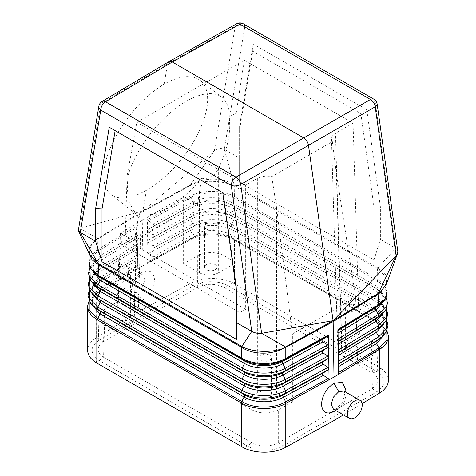 <?xml version="1.0" encoding="UTF-8"?>
<svg xmlns="http://www.w3.org/2000/svg" width="476" height="476" viewBox="0 0 476 476"><rect width="100%" height="100%" fill="white"/><g stroke="black" fill="none" stroke-linecap="round" stroke-linejoin="round"><path stroke-width="0.36" stroke-dasharray="2.38 1.78" d="M137.504 258.093L137.338 269.041L137.504 258.093M137.546 257.314L137.671 247.038L137.546 257.314L97.181 281.869L97.14 284.315L137.504 259.753M137.885 246.074L137.838 236.108L137.671 247.038L137.885 246.074L99.847 269.22A2.261 1.339 -121.3 0 0 99.883 266.774L137.921 243.635M190.204 185.348L214.373 150.767L142.913 210.886L97.687 238.512L97.901 238.922L142.842 211.731L190.204 185.628L190.495 184.932L142.913 210.898L142.009 266.233L96.253 294.043L137.338 269.041M90.035 267.696L96.592 260.485L138.052 235.09L138.01 226.79L97.979 251.149L97.58 249.692L97.901 238.922L95.741 240.1L97.687 238.512M138.052 235.09L138.01 226.79M147.935 251.316L147.102 252.482L147.893 253.756L152.618 256.927C153.677 257.772 153.665 258.581 152.582 259.372L147.768 262.3L146.935 263.502L147.268 241.558L148.066 242.772L152.784 245.943C153.849 246.782 153.837 247.597 152.748 248.383L190.471 228.01L190.436 230.449L147.893 253.756M371.429 356.232C375.142 354.019 376.998 351.365 376.992 348.283C376.825 345.35 374.975 342.827 371.429 340.721L359.428 333.789L341.833 343.952C339.18 345.534 337.853 347.426 337.859 349.628C337.978 351.728 339.299 353.525 341.833 355.036L357.672 364.182L371.429 356.232L372.41 388.589L278.621 442.734C269.672 446.976 260.723 446.976 251.774 442.734L103.589 357.184L100.263 354.59L98.389 351.562L98.05 348.884L98.841 346.242L100.722 343.791L103.589 341.667L99.335 340.09L193.137 285.933C202.336 280.34 219.269 280.34 228.468 285.933L376.665 371.494L380.824 368.245L379.164 367.192L379.164 323.716L234.424 240.154L233.978 239.136L234.317 239.327L234.745 240.303L233.222 239.482C222.131 233.514 203.496 233.27 191.935 238.94L146.935 263.502M191.935 238.94L142.009 266.233L142.009 272.468C149.535 269.113 153.706 271.522 154.521 279.698C153.706 288.765 149.535 295.745 142.009 300.636L137.213 292.323L132.114 292.918L115.977 283.607A10.46 6.039 120 0 0 124.04 280.804A10.46 6.039 120 0 0 128.609 270.273A10.46 6.039 120 0 0 126.438 265.489A10.46 6.039 120 0 0 118.381 268.291A10.46 6.039 120 0 0 113.812 278.817A10.46 6.039 120 0 0 115.977 283.607M234.745 240.303L378.842 323.502L378.414 322.526L231.889 237.702A2.261 1.309 -60 0 1 231.848 235.257L234.186 230.783L234.15 228.343L378.247 311.536L231.717 226.713C221.632 220.596 203.198 220.453 192.834 226.421L190.471 228.01C202.104 221.31 222.822 221.465 234.15 228.343L231.717 226.713A2.261 1.309 -60 0 1 231.681 224.273L234.019 219.793L378.117 302.992L378.081 300.546L233.984 217.353L234.019 219.793C222.756 212.962 202.163 212.808 190.596 219.466L190.632 217.026C202.181 210.374 222.738 210.535 233.984 217.353L231.55 215.729C221.554 209.66 203.27 209.523 193 215.438A2.261 1.273 -118.7 0 0 193.036 212.992L190.757 208.482L190.793 206.043C202.258 199.444 222.655 199.599 233.817 206.364L375.481 287.932A2.261 1.309 -60 0 1 375.445 285.493L377.783 281.019L234.013 198.01L234.4 196.546L234.186 184.932L377.89 267.899L377.533 268.857L234.4 186.217C223.351 180.487 204.734 179.845 192.738 184.099L190.204 185.628L190.21 196.213L190.584 197.683L148.399 220.793L153.123 223.964C154.182 224.809 154.17 225.624 153.082 226.409L148.268 229.343L147.435 230.515L147.602 219.555L148.399 220.793M147.435 230.515L147.268 241.558L148.101 240.326L152.915 237.393C154.004 236.608 154.016 235.793 152.951 234.954L148.232 231.782L147.435 230.515M152.951 234.954L193.036 212.992C203.288 207.09 221.536 207.233 231.514 213.284L375.612 296.477A2.261 1.309 -60 0 0 375.653 298.922L231.55 215.729A2.261 1.309 -60 0 1 231.514 213.284L233.853 208.809L233.817 206.364L231.384 204.739C221.471 198.724 203.347 198.587 193.161 204.448A2.261 1.273 -118.7 0 0 193.196 202.008L190.573 196.017L147.602 219.555M377.456 280.828L377.843 279.364L234.043 196.344C222.643 189.859 202.276 189.71 190.573 196.017M379.164 367.192L234.424 283.631L234.424 240.154L233.222 239.482M338.495 363.051L338.662 374.195M338.382 355.441L338.495 362.98M387.119 292.139L384.703 285.398L377.843 279.364L377.533 268.857L384.346 275.158L386.815 281.959L386.78 283.155M338.216 344.261L338.162 340.685M338.115 344.321L338.329 351.806M338.287 355.501L338.329 351.871M337.996 329.475L338.162 340.626M378.842 323.502L382.906 326.31L385.661 329.16L387.5 332.236L388.392 335.669M189.894 239.963L190.305 238.994L192.673 237.405C203.121 231.39 221.715 231.532 231.889 237.702L375.986 320.895L378.759 322.722L379.17 323.722L380.306 324.4M333.426 409.146L338.787 408.705L343.922 403.041L345.993 395.782L345.915 392.2M335.729 410.473L338.787 408.705M343.886 391.028L345.993 395.562M183.605 196.487L197.475 204.496L201.669 178.232A72.4 33.909 -52 0 1 200.342 179.833A72.4 33.909 -52 0 1 138.915 214.462L134.268 240.987L120.398 232.978L183.605 196.487L183.605 263.686L197.367 255.737C206.322 251.506 215.283 251.506 224.238 255.737L236.239 262.669L236.239 112.871L244.242 60.327L136.844 122.338L127.08 175.894L128.145 175.275A72.4 33.909 -52 0 1 141.8 146.031A72.4 33.909 -52 0 1 221.881 97.342A72.4 33.909 -52 0 1 229.271 116.894L236.239 112.871M224.238 255.737L224.226 287.516C215.277 283.274 206.328 283.274 197.379 287.516L103.589 341.667L104.571 309.317C101.025 311.423 99.175 313.946 99.008 316.879C99.002 319.961 100.858 322.615 104.571 324.828L116.572 331.76L119.25 243.034L125.152 239.743L245.664 309.323L245.664 185.158L257.361 178.405C261.55 176.191 266.346 175.596 271.748 176.614L332.361 141.622L331.486 138.992C331.486 136.791 332.813 134.898 335.461 133.316L341.833 343.952M138.915 214.462L140.783 216.467L141.003 217.413L137.391 214.938C130.626 208.244 127.282 198.248 127.372 184.938L128.145 175.275M137.391 214.938L134.167 321.597C136.701 320.092 138.022 318.289 138.141 316.195C138.147 313.993 136.82 312.095 134.167 310.513L118.328 301.368L104.571 309.317M234.424 283.631L232.627 282.685C220.9 276.8 201.402 277.199 190.221 283.547L142.009 309.709L142.009 300.636L133.762 301.707L130.138 294.144L133.542 281.828L142.009 272.468L137.213 275.241L132.078 280.905L130.007 288.385L132.114 292.918M92.933 271.939L93.469 264.936L100.019 258.23A2.261 1.339 -121.3 0 0 100.055 255.785L97.235 249.906L91.136 255.606L88.881 262.121M89.292 253.851L89.185 251.923L90.964 245.848L95.741 240.1L89.518 246.86L89.857 255.041M97.235 249.906L138.004 225.094M215.2 264.656A6.224 3.594 0 0 0 208.423 263.877A6.224 3.594 0 0 0 204.579 267.191A6.224 3.594 0 0 0 206.405 269.731A6.224 3.594 0 0 0 213.183 270.511A6.224 3.594 0 0 0 217.026 267.191A6.224 3.594 0 0 0 215.2 264.656M215.2 224.012A6.224 3.594 0 0 0 208.423 223.232A6.224 3.594 0 0 0 204.579 226.552A6.224 3.594 0 0 0 206.405 229.093A6.224 3.594 0 0 0 213.183 229.872A6.224 3.594 0 0 0 217.026 226.552A6.224 3.594 0 0 0 215.2 224.012M201.669 178.232C209.315 179.387 214.974 175.983 218.639 168.028C225.737 153.331 229.444 139.266 229.765 125.825L229.271 116.894M218.639 168.028L218.639 272.825L236.239 262.669M245.664 185.158L136.844 122.338M244.242 60.327L353.061 123.153L335.461 133.316M87.608 305.681L88.328 302.659L89.78 299.94L92.302 297.024L96.253 294.043L96.676 293.067L137.374 268.303M197.475 204.496L134.268 240.987M357.672 364.182L355.649 297.417L292.395 333.938L276.556 207.661L271.748 176.614M292.395 401.863L278.633 409.812C269.678 414.043 260.717 414.043 251.762 409.812L239.761 402.88L257.361 392.718C263.758 389.695 270.154 389.695 276.556 392.718L292.395 401.863L292.395 333.938M269.594 395.812A6.224 3.594 0 0 0 262.817 395.038A6.224 3.594 0 0 0 258.974 398.352A6.224 3.594 0 0 0 260.8 400.893A6.224 3.594 0 0 0 267.577 401.673A6.224 3.594 0 0 0 271.421 398.352A6.224 3.594 0 0 0 269.594 395.812M345.862 389.802L342.458 402.125L333.991 411.478M343.375 414.893L362.058 403.624M221.881 97.342L200.152 80.373C206.679 85.757 208.928 94.95 206.893 107.963C203.175 127.169 192.857 146.429 175.959 165.755C166.433 176.251 156.568 184.426 146.37 190.263L142.913 210.898L79.688 228.468L78.165 229.795M200.152 80.373C191.709 74.351 179.708 75.589 164.149 84.091L167.534 63.867L168.843 61.696M223.274 193.072L222.762 192.774L223.274 193.072L236.399 286.6L236.399 339.376M125.152 239.743L127.08 175.894M359.428 333.789L353.061 123.153M224.238 287.528L372.41 373.071L376.665 371.494C386.345 378.295 386.345 385.09 376.665 391.891L282.863 446.048C273.664 451.635 256.731 451.635 247.532 446.048L99.335 360.487L95.176 362.04M190.495 184.932L192.738 184.099C204.561 177.191 223.863 177.607 234.186 184.932L224.261 149.303L239.601 158.163L239.601 182.356L373.987 259.944L380.389 239.446L380.389 206.84L373.987 207.167L360.862 113.633L252.726 51.206L253.238 44.113L366.746 109.647L360.862 113.633M373.987 259.944L373.987 207.167M332.361 141.622L336.33 173.151L341.833 355.036M355.649 297.417L336.33 173.151M87.56 350.348L87.977 347.397L89.44 344.178L91.202 341.875L94.361 339.067L142.009 309.709M94.742 295.055L96.253 294.085M380.824 368.245L384.18 371.042L386.613 374.136L388.047 377.438L388.44 380.342M380.389 239.446L395.729 248.305L377.516 268.309M218.639 272.825C212.242 275.854 205.846 275.854 199.444 272.825L183.605 263.686M372.41 388.589L376.534 385.019L377.611 382.966L377.974 380.633L377.611 378.688L376.534 376.635L372.422 373.077L371.429 340.721M347.188 310.376A6.224 3.594 180 0 1 345.368 307.835A6.224 3.594 180 0 1 349.211 304.515A6.224 3.594 180 0 1 355.988 305.295A6.224 3.594 180 0 1 357.809 307.835A6.224 3.594 180 0 1 353.971 311.155A6.224 3.594 180 0 1 347.188 310.376M397.811 251.263L397.127 249.549L395.729 248.305L375.237 102.292A6.789 3.921 -60 0 0 373.833 99.186M97.907 238.637L79.897 228.409L100.793 103.649A6.789 3.915 59.2 0 1 102.084 101.483M236.399 286.6L236.399 289.973M355.988 345.939A6.224 3.594 180 0 1 357.809 348.48A6.224 3.594 180 0 1 353.971 351.794A6.224 3.594 180 0 1 347.188 351.014A6.224 3.594 180 0 1 345.368 348.48A6.224 3.594 180 0 1 349.211 345.159A6.224 3.594 180 0 1 355.988 345.939M243.343 23.848A6.789 3.921 -60 0 1 244.747 26.953L224.261 149.303C220.959 147.863 217.663 148.351 214.373 150.767L235.263 26.007A6.789 3.927 60.8 0 1 236.637 23.8M245.664 309.323L239.761 312.607L119.25 243.034M239.761 312.607L239.761 402.88M239.601 158.163L239.601 125.557L253.238 44.113M239.601 182.356L239.601 125.557M120.011 278.972A6.224 3.594 180 0 1 118.191 276.431A6.224 3.594 180 0 1 122.029 273.111A6.224 3.594 180 0 1 128.812 273.89A6.224 3.594 180 0 1 130.632 276.431A6.224 3.594 180 0 1 126.789 279.751A6.224 3.594 180 0 1 120.011 278.972M269.594 355.173A6.224 3.594 0 0 0 262.817 354.394A6.224 3.594 0 0 0 258.974 357.714A6.224 3.594 0 0 0 260.8 360.255A6.224 3.594 0 0 0 267.577 361.034A6.224 3.594 0 0 0 271.421 357.714A6.224 3.594 0 0 0 269.594 355.173M96.336 337.746L99.335 340.09C89.655 346.885 89.655 353.686 99.335 360.487L103.578 357.173L104.571 324.828M120.398 232.978L118.328 301.368M146.37 190.263C131.078 198.974 119.297 200.384 111.027 194.5C104.643 189.228 102.465 180.089 104.506 167.076C106.386 156.259 110.92 144.686 118.108 132.352C130.971 111.17 146.316 95.087 164.149 84.091M134.167 321.597L116.572 331.76M128.812 314.529A6.224 3.594 180 0 1 130.632 317.07A6.224 3.594 180 0 1 126.789 320.39A6.224 3.594 180 0 1 120.011 319.61A6.224 3.594 180 0 1 118.191 317.07A6.224 3.594 180 0 1 122.029 313.755A6.224 3.594 180 0 1 128.812 314.529M239.601 129.573L252.726 51.206M137.213 275.241L142.574 274.801L144.799 279.626L142.616 286.82L137.213 292.323M380.389 206.84L366.746 109.647M377.89 267.899L385.887 274.926L386.494 283.946M89.744 278.888L96.408 271.481L137.713 246.324M89.494 289.973L96.229 282.476L99.674 280.209A2.261 1.339 -121.3 0 0 99.71 277.764L97.312 273.325L97.348 270.88L99.847 269.22L96.408 271.481L90.69 276.937L89.649 278.686M95.242 296.661L90.178 291.044L88.804 284.767L91.285 278.609L97.312 273.325L137.677 248.769M89.946 267.5L90.91 265.9L96.592 260.485L99.186 258.754C91.338 264.858 91.023 270.701 98.234 276.288L93.79 271.356L92.582 265.84L94.76 260.426L100.055 255.785L138.088 232.645M137.879 235.34L97.52 259.89L97.485 262.335L137.844 237.78M96.569 293.847L97.009 292.859L99.502 291.199A2.261 1.339 -121.3 0 0 99.538 288.753L137.582 265.608M92.273 305.372L92.755 298.137L98.651 291.74C90.577 298.024 90.256 304.039 97.669 309.787L93.112 304.729L91.874 299.071L94.105 293.519L99.538 288.753L97.14 284.315L91.071 289.64L88.572 295.846L89.952 302.171L95.051 307.829M92.725 283.113L93.225 276.015L99.008 269.749C91.083 275.913 90.767 281.816 98.044 287.45L93.564 282.482L92.344 276.919L94.546 271.457L99.883 266.774L97.485 262.335L91.505 267.577L89.042 273.694L90.404 279.924L95.426 285.493M89.196 300.945L96.039 293.478L137.546 268.048M95.658 274.36L90.785 268.928L89.464 262.788L91.85 256.689L97.979 251.149M92.499 294.239L92.987 287.076L98.829 280.745C90.833 286.969 90.511 292.924 97.86 298.619L93.338 293.603L92.112 287.992L94.325 282.488L99.71 277.764L137.754 254.618M89.399 289.771L90.47 287.968L96.229 282.476L137.713 257.064M233.978 239.136C222.726 232.538 202.211 232.383 190.656 238.809L190.227 239.827M152.582 259.372L192.673 237.405A2.261 1.273 -118.7 0 0 192.709 234.965L190.436 230.449C202.092 223.744 222.839 223.898 234.186 230.783L378.289 313.976L384.566 319.17L387.363 325.286L386.339 331.593L381.621 337.305M383.727 335.378L383.245 328.137L377.349 321.74L375.986 320.895A2.261 1.309 -60 0 1 375.951 318.456L231.848 235.257C221.697 229.099 203.139 228.962 192.709 234.965L152.618 256.927M190.656 238.809L147.768 262.3M153.123 223.964L193.196 202.008C203.365 196.16 221.453 196.296 231.348 202.3A2.261 1.309 -60 0 0 231.384 204.739L379.408 290.491L377.914 289.563L377.95 292.002L233.853 208.809C222.679 202.026 202.24 201.872 190.757 208.482L148.232 231.782M383.067 301.945L382.537 294.941L376.813 288.759C381.71 292.972 383.739 296.03 382.9 297.934C382.93 300.778 381.222 303.569 377.765 306.288L382.264 301.26L383.394 295.638L381.02 290.146L375.445 285.493L231.348 202.3L233.68 197.826C222.476 191.459 202.425 191.304 190.924 197.504L190.584 197.683M148.268 229.343L190.793 206.043L153.082 226.409M152.748 248.383L192.834 226.421A2.261 1.273 -118.7 0 0 192.875 223.976L152.784 245.943M383.501 324.245L383.013 317.081L377.17 310.745L375.82 309.906A2.261 1.309 -60 0 1 375.778 307.466L231.681 224.273C221.614 218.163 203.21 218.026 192.875 223.976L190.596 219.466L148.066 242.772M234.013 198.01L233.68 197.826L234.043 196.344M148.101 240.326L190.632 217.026L152.915 237.393M378.759 322.722L377.349 321.74C382.389 326.06 384.477 329.231 383.614 331.26C383.614 334.176 381.853 337.02 378.331 339.793L382.942 334.634L384.108 328.862L381.669 323.228L375.951 318.456L378.289 313.976L378.247 311.536L379.771 312.476L386.506 319.979M386.054 297.506L379.408 290.491L385.971 297.702M383.275 313.113L382.775 306.02L376.992 299.755C381.942 303.991 383.989 307.103 383.138 309.085C383.138 311.941 381.413 314.731 377.956 317.456L382.49 312.381L383.632 306.711L381.24 301.171L375.612 296.477L377.95 292.002L384.138 297.113L386.893 303.141L385.887 309.352L381.234 314.981M380.348 304.354L385.274 298.815L386.512 292.561L383.906 286.379L377.783 281.019L378.194 279.573M381.425 326.143L386.113 320.473L387.131 314.214L384.352 308.139L378.117 302.992L375.778 307.466L381.454 312.202L383.87 317.789L382.716 323.507L378.14 328.624C381.633 325.876 383.376 323.061 383.376 320.169C384.233 318.164 382.163 315.023 377.17 310.745L379.771 312.476L386.601 319.771M386.351 308.692L379.592 301.481L386.256 308.888M386.893 330.755L379.967 323.484L386.804 330.939M197.367 255.737L197.367 287.528M136.671 227.814L134.167 310.513M190.221 283.547L190.221 239.833M89.107 300.755L96.676 293.067M278.633 442.728L278.633 409.812M276.556 207.661L276.556 392.718M257.361 178.405L257.361 392.718M98.865 106.19A6.789 4.54 9.5 0 1 100.793 103.649L167.534 63.867L235.263 26.007A6.789 4.54 -170.5 0 1 244.747 26.953L375.237 102.292A6.789 3.177 -8 0 1 377.159 104.119M251.762 409.812L251.762 442.728L247.532 446.048L243.373 447.601M278.621 442.734L282.863 446.048L285.862 447.166M224.226 287.516L228.468 285.933L232.627 282.685M96.259 337.793L96.259 294.079M199.444 191.572L199.444 272.825M372.422 388.577L376.665 391.891L379.664 393.015M197.379 287.516L193.137 285.933L190.138 283.589M386.845 282.97L386.815 281.959M141.134 217.229L138.141 316.195M89.137 253.518L89.185 251.923M204.579 267.191L204.579 226.552M345.368 348.48L345.368 307.835M130.007 288.385L130.138 294.144M376.992 348.283L377.974 380.633M331.486 138.992L337.859 349.628M258.974 398.352L258.974 357.714M99.008 316.879L98.026 349.229M118.191 317.07L118.191 276.431M271.421 398.352L271.421 357.714M130.632 317.07L130.632 276.431M142.574 274.801L126.438 265.489M139.034 216.372L111.027 194.5M357.809 348.48L357.809 307.835M217.026 267.191L217.026 226.552"/><path stroke-width="0.71" d="M349.562 418.463A10.46 6.039 -60 0 1 347.391 413.674A10.46 6.039 -60 0 1 351.96 403.148A10.46 6.039 -60 0 1 360.023 400.346A10.46 6.039 -60 0 1 362.188 405.13A10.46 6.039 -60 0 1 357.619 415.661A10.46 6.039 -60 0 1 349.562 418.463L333.426 409.146L331.201 404.326L333.384 397.133L338.787 391.623L333.991 383.311C326.465 388.202 322.294 395.181 321.478 404.249C322.294 412.424 326.465 414.834 333.991 411.478L333.991 420.552L285.779 447.214C274.598 453.67 255.1 453.842 243.373 447.601L241.576 446.631L241.582 403.124L97.158 319.741L100.014 313.839A2.261 1.309 120 0 0 100.049 311.352L97.711 309.578L97.753 307.091L241.85 390.284C253.178 397.157 273.896 397.317 285.529 390.618L283.166 386.143L323.252 364.182L328.065 367.311L328.898 368.519L328.107 369.798L323.382 372.881C322.323 373.702 322.335 374.529 323.418 375.362L328.232 378.491L329.065 379.735L328.898 368.591M327.732 344.951L328.565 346.165L328.398 335.015L327.601 336.252L322.877 339.334C321.818 340.156 321.83 340.989 322.918 341.822L327.732 344.951L285.207 368.251L285.243 370.733L327.768 347.432L323.049 350.514C321.984 351.342 321.996 352.169 323.085 353.002L327.899 356.131L328.732 357.345L328.565 346.225L327.768 347.432M328.898 368.519L328.732 357.411L327.934 358.612L323.216 361.695C322.151 362.522 322.163 363.349 323.252 364.182M338.495 363.051L338.662 374.195L379.432 349.396L378.991 347.932L338.638 372.482M386.893 330.755L388.392 335.669L388.065 339.495L386.22 343.386L382.936 346.945L333.991 377.075L333.158 321.615L378.099 294.114L378.313 293.365L333.087 320.693L333.158 321.615L285.796 347.403L283.262 348.367L285.505 346.945L285.796 347.403L285.79 358.357L285.416 359.368L327.601 336.252M381.258 348.248L379.432 349.396M338.162 340.685L338.495 362.98M338.162 340.626L337.996 329.475L378.42 304.878L378.099 294.114L380.259 292.365L378.313 293.365M383.067 301.945L375.98 310.001A2.261 1.339 58.7 0 1 375.945 307.514L378.343 305.705L378.765 304.67L385.06 298.904L387.119 292.139L386.845 282.97M386.78 283.155L380.259 292.365L386.494 283.946L397.549 253.458L397.847 251.667L377.159 104.119A6.789 6.789 0 0 0 373.833 99.186A6.789 3.921 -60 0 0 370.483 99.496L303.736 137.921C306.264 139.599 307.841 142.032 308.466 145.228L333.087 320.681L261.627 333.325L285.796 347.111M378.765 304.67L378.021 305.895L380.348 304.354L375.945 307.514L338.008 330.594M333.991 411.478L335.729 410.473M338.787 391.623L343.886 391.028L360.023 400.346M378.093 293.829L396.103 255.689L333.087 320.693L285.505 346.945M89.137 253.518L88.881 262.121L91.089 269.118L98.157 275.205L98.467 264.698L92.094 259.866L89.292 253.851M241.576 446.631L96.836 363.063L96.836 319.586L242.778 403.803C253.869 409.848 272.504 410.098 284.065 404.356L333.991 377.075L333.991 383.311L342.238 382.246L345.862 389.802L345.915 392.2M90.035 267.696L90.142 276.83L98.086 284.731L242.183 367.924C253.345 374.695 273.742 374.85 285.207 368.251L282.839 363.777A2.261 1.273 61.3 0 1 282.803 361.29L285.076 359.553L285.427 358.559L328.398 335.015M285.427 358.559C273.724 365.288 253.357 365.134 241.957 358.226L98.157 275.205L98.544 276.223L241.986 359.041L241.6 358.023L241.6 347.331C252.649 354.775 271.266 355.06 283.262 348.367C271.439 352.93 252.137 352.3 241.814 346.463L98.11 263.496L98.467 264.698L241.6 347.331L241.814 346.463M97.158 319.741L91.606 315.6L88.5 311.108L87.566 306.288L89.107 300.755M102.084 101.483A6.789 6.789 0 0 0 98.865 106.19A6.789 4.54 9.5 0 0 100.763 110.087A6.789 3.921 120 0 1 105.517 101.793L236.007 177.131A6.789 3.856 -120.1 0 1 240.737 184.444L375.207 106.802A6.789 3.981 -119.9 0 0 370.483 99.496L239.993 24.157A6.789 3.921 -60 0 1 243.343 23.848A6.789 6.789 0 0 0 236.637 23.8A6.789 3.927 60.8 0 1 239.993 24.157L172.264 62.017L105.517 101.793A6.789 3.915 59.2 0 0 102.084 101.483L168.843 61.696L172.264 62.017L303.736 137.921L236.007 177.131A6.789 3.921 120 0 0 231.253 185.42L251.739 331.433C255.041 333.093 258.337 333.724 261.627 333.325L240.737 184.444A6.789 3.177 172 0 1 231.253 185.42L100.763 110.087L80.271 232.437L95.611 241.29L102.013 261.788L236.399 339.376L236.399 289.973L222.762 192.774L109.254 127.241L95.611 208.69L102.013 209.012L102.013 261.788M333.991 420.552L343.375 414.893M362.058 403.624L379.741 392.962L379.741 349.253M284.065 404.356L286.106 403.273L285.695 401.798L328.232 378.491M102.013 209.012L115.138 130.638L222.762 192.774M115.138 130.638L109.254 127.241M96.836 363.063L93.391 360.754L90.482 357.91L88.536 354.804L87.626 351.544L87.56 306.681M241.255 402.934L241.683 401.464L97.241 318.075L96.83 319.586L95.694 318.884M98.11 263.496L89.857 255.041L78.308 230.622L80.271 232.437L98.11 263.496M388.44 336.675L388.362 381.663L387.595 384.584L386.03 387.387L383.329 390.35L379.741 392.962M377.159 104.119A6.789 3.177 -8 0 1 375.207 106.802L396.103 255.689L397.549 253.458M241.6 346.778L251.739 331.433L236.399 322.573M92.273 305.372L100.014 313.839L244.111 397.032L241.683 401.464L242.022 401.667L241.582 403.124L242.778 403.803M98.865 106.19L78.308 230.622M95.611 208.69L95.611 241.29M242.022 401.667C253.274 408.7 273.789 408.854 285.344 401.994L285.695 401.798L283.327 397.329A2.261 1.273 61.3 0 1 283.291 394.842L285.564 393.099L285.529 390.618L328.065 367.311M89.494 289.973L89.726 299.154L97.753 307.091L100.18 302.659L244.283 385.852L241.85 390.284L241.814 392.771L95.051 307.829L97.669 309.787L244.152 394.544L241.814 392.771C253.161 399.656 273.908 399.81 285.564 393.099L328.107 369.798M286.106 403.273L329.065 379.735M92.499 294.239L100.18 302.659A2.261 1.309 120 0 0 100.222 300.172L244.319 383.364A2.261 1.309 120 0 1 244.283 385.852C254.368 391.968 272.802 392.111 283.166 386.143A2.261 1.273 61.3 0 1 283.125 383.662L285.404 381.919L327.934 358.612M89.744 278.888L89.946 288.016L97.919 295.911L100.347 291.473L244.45 374.672L242.016 379.104L97.919 295.911L97.883 298.392L95.242 296.661L97.86 298.619L241.981 381.591L244.319 383.364C254.386 389.475 272.79 389.612 283.125 383.662L323.216 361.695M327.899 356.131L285.368 379.432L285.404 381.919C273.837 388.577 253.244 388.422 241.981 381.591L242.016 379.104C253.262 385.923 273.819 386.084 285.368 379.432L283 374.963L323.085 353.002M323.382 372.881L283.291 394.842C272.861 400.846 254.303 400.709 244.152 394.544A2.261 1.309 120 0 1 244.111 397.032C254.285 403.202 272.879 403.345 283.327 397.329L323.418 375.362M92.725 283.113L100.347 291.473A2.261 1.309 120 0 0 100.388 288.991L244.485 372.184L242.147 370.411L242.183 367.924L244.616 363.491C254.529 369.501 272.653 369.638 282.839 363.777L322.918 341.822M323.049 350.514L282.964 372.476C272.712 378.378 254.464 378.242 244.485 372.184A2.261 1.309 120 0 1 244.45 374.672C254.446 380.735 272.73 380.877 283 374.963A2.261 1.273 61.3 0 1 282.964 372.476L285.243 370.733C273.76 377.343 253.321 377.188 242.147 370.411L95.426 285.493L98.044 287.45L100.388 288.991L98.05 287.212L98.086 284.731L100.519 280.293L92.933 271.939M88.881 262.121L89.226 265.376L90.071 267.78L95.658 274.36L100.555 277.811A2.261 1.309 120 0 1 100.519 280.293L244.616 363.491A2.261 1.309 120 0 0 244.652 361.004C254.547 367.008 272.635 367.145 282.803 361.29L322.877 339.334M386.506 319.979L386.381 328.928L378.819 336.752L378.86 339.239L338.507 363.789M383.501 324.245L376.326 332.355L378.819 336.752L338.472 361.302M379.747 349.247L379.324 347.736L378.991 347.932L376.498 343.535A2.261 1.339 58.7 0 1 376.462 341.054L338.513 364.14M383.275 313.113L376.153 321.181A2.261 1.339 58.7 0 1 376.117 318.694L338.18 341.78M381.234 314.981L376.117 318.694L378.515 316.885L338.174 341.429M338.008 330.249L378.021 305.895M385.971 297.702L385.959 306.603L378.479 314.398L378.515 316.885L380.574 315.493L385.78 309.799L387.541 303.069L386.054 297.506M338.133 338.942L378.479 314.398L375.98 310.001L338.049 333.081M338.382 355.441L376.326 332.355A2.261 1.339 58.7 0 1 376.29 329.874L338.347 352.96M381.425 326.143L376.29 329.874L378.688 328.059L338.341 352.609M386.256 308.888L386.161 317.795L378.652 325.578L376.153 321.181L338.216 344.261M338.305 350.122L378.652 325.578L378.688 328.059L380.758 326.661L386.006 320.925L387.779 314.154L386.351 308.692M376.462 341.054L380.949 337.829L376.462 341.054M381.621 337.305L386.232 332.058L388.017 325.233L386.601 319.771M383.727 335.378L376.498 343.535L338.549 366.621M386.804 330.939L386.887 339.971L379.324 347.736M95.658 274.36L100.555 277.811L244.652 361.004L242.32 359.231L241.957 358.226M285.416 359.368L285.076 359.553C273.575 366.199 253.524 366.05 242.32 359.231L241.986 359.041M285.779 447.214L285.779 403.499L285.344 401.994M97.241 318.075L89.22 310.203L89.196 300.945M98.544 276.223L97.806 275.003M387.119 292.139C387.119 296.893 384.864 300.963 380.348 304.354M89.946 267.5L88.453 273.516L91.136 281.221L95.426 285.493M89.399 289.771L87.977 295.685L90.702 303.492L95.051 307.829M243.343 23.848L373.833 99.186M89.185 251.923L89.857 255.041M168.897 61.666L236.637 23.8M89.649 278.686L88.215 284.6L90.922 292.353L95.242 296.661M386.815 281.959L386.494 283.946"/></g></svg>
